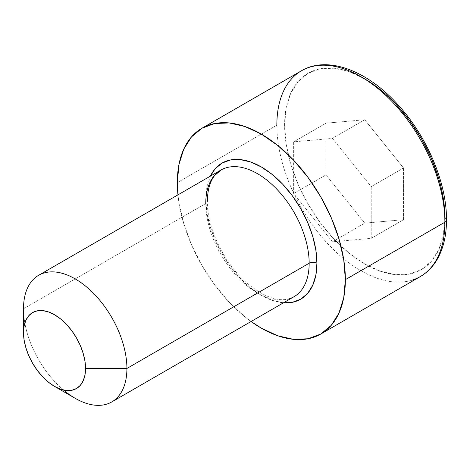 <?xml version="1.0" encoding="UTF-8"?>
<svg xmlns="http://www.w3.org/2000/svg" width="470" height="470" viewBox="0 0 470 470"><rect width="100%" height="100%" fill="white"/><g stroke="black" fill="none" stroke-linecap="round" stroke-linejoin="round"><path stroke-width="0.35" stroke-dasharray="2.35 1.76" d="M362.834 77.82A113.34 65.436 -120 0 0 284.608 125.173L286.148 108.006L290.707 93.283L298.115 81.557L308.085 73.291L320.229 68.79L334.082 68.238L349.116 71.651L364.749 78.901M205.76 199.057L206.829 212.193L209.99 226.058L215.125 240.123L222.04 253.835L230.464 266.684L240.07 278.158L250.498 287.834L261.344 295.325L272.183 300.353L283.481 302.798A78.608 45.384 60 0 1 205.76 199.057L206.829 187.148L210.36 176.144M220.906 170.058A73.12 42.218 -120 0 0 205.76 203.534A73.12 42.218 -120 0 0 234.507 273.622A73.12 42.218 -120 0 0 288.78 298.973M205.76 203.534L23.5 308.761L205.76 203.534A73.12 42.218 -120 0 0 237.679 277.118A73.12 42.218 -120 0 0 294.026 296.711C282.17 303.397 266.537 298.938 247.132 283.339C224.29 263.899 206.871 227.539 207.364 201.295M301.464 70.776A118.822 68.602 -120 0 0 276.853 125.173L177.319 182.636L276.853 125.173A118.822 68.602 -120 0 0 328.718 244.753A118.822 68.602 -120 0 0 420.286 276.583M380.389 89.705L395.423 103.653M438.792 178.776L443.351 198.769M444.896 217.71L443.351 234.877L438.792 249.605L431.389 261.326L421.42 269.598L409.276 274.092L395.423 274.644L380.389 271.231L364.749 263.981L349.116 253.177L334.082 239.23L320.229 222.68L308.085 204.162L298.115 184.381L290.707 164.106L286.148 144.114L284.608 125.173A113.34 65.436 -120 0 0 364.749 263.981A113.34 65.436 -120 0 0 444.896 217.71M403.53 219.684L403.53 167.978L364.749 119.738L325.974 123.199L325.974 174.905L364.749 223.144L403.53 219.684L403.53 167.978L371.212 186.637L371.212 238.343L403.53 219.684L371.212 238.343L332.437 241.803L293.656 193.564L293.656 141.858L332.437 138.392L371.212 186.637L403.53 167.978L364.749 119.738L332.437 138.392L364.749 119.738L325.974 123.199L293.656 141.858L325.974 123.199L325.974 174.905L293.656 193.564L325.974 174.905L364.749 223.144L332.437 241.803L364.749 223.144L403.53 219.684M251.074 321.509A118.822 68.602 60 0 1 177.954 194.856L178.935 202.494L183.717 223.456L191.484 244.711L201.93 265.444L214.661 284.861L229.19 302.216L244.952 316.839L251.074 321.509M63.526 390.029A73.12 42.218 60 0 1 23.5 308.761A73.12 42.218 -120 0 0 75.206 398.313M371.212 186.637L371.212 238.343L332.437 241.803L293.656 193.564L293.656 141.858L332.437 138.392L371.212 186.637M411.767 280.261A118.822 68.602 60 0 1 323.566 239.071A118.822 68.602 60 0 1 276.853 125.173"/><path stroke-width="0.7" d="M288.78 298.973A73.12 42.218 -120 0 0 309.166 263.235L126.912 368.462L85.546 368.462A43.875 25.333 60 0 1 54.52 386.375A43.875 25.333 60 0 1 23.5 332.643L24.093 339.974L25.862 347.712L28.729 355.561L32.589 363.216L37.289 370.384L42.652 376.793L48.469 382.192L54.52 386.375L60.577 389.178L66.393 390.5L71.757 390.288L76.457 388.543L80.317 385.347L83.184 380.806L84.953 375.107L85.546 368.462L84.953 361.13L83.184 353.387L80.317 345.544L76.457 337.883L71.757 330.715L66.393 324.312L60.577 318.913L54.52 314.73L48.469 311.921L42.652 310.599L37.289 310.817L32.589 312.556L28.729 315.758L25.862 320.293L24.093 325.998L23.5 332.643L23.5 308.761L23.5 332.643A43.875 25.333 60 0 1 54.52 314.73A43.875 25.333 60 0 1 85.546 368.462L126.912 368.462A73.12 42.218 -120 0 0 75.206 278.904A73.12 42.218 -120 0 0 23.5 308.761A73.12 42.218 60 0 1 38.646 275.285A73.12 42.218 60 0 1 94.993 294.872A73.12 42.218 60 0 1 126.912 368.462L309.166 263.235A5.481 3.167 180 0 1 316.927 263.235A78.608 45.384 60 0 1 283.481 302.798L292.223 302.339L300.647 299.22L307.556 293.486L312.691 285.355L315.858 275.138L316.927 263.235A5.481 3.167 0 0 0 309.166 263.235A73.12 42.218 -120 0 0 277.253 189.651A73.12 42.218 -120 0 0 220.906 170.058L214.678 175.498C209.961 181.385 207.523 189.98 207.364 201.295M276.853 125.173A118.822 68.602 60 0 1 309.983 67.104A118.822 68.602 60 0 1 398.178 108.288A118.822 68.602 60 0 1 444.896 222.187A5.481 3.167 0 0 0 446.5 219.948A5.481 3.167 180 0 1 444.896 222.187A118.822 68.602 -120 0 0 393.026 102.613A118.822 68.602 -120 0 0 301.464 70.776C327.831 55.072 368.374 70.911 399.247 106.179C427.682 137.733 446.817 183.629 446.5 219.948C446.494 235.3 443.433 248.377 437.312 259.182C432.964 266.702 427.289 272.5 420.286 276.583A118.822 68.602 -120 0 0 444.896 222.187L345.362 279.656L444.896 222.187A118.822 68.602 60 0 1 411.767 280.261M443.351 198.769L444.896 217.71A113.34 65.436 -120 0 0 362.834 77.82M177.319 182.636A118.822 68.602 60 0 1 201.93 128.239A118.822 68.602 60 0 1 293.497 160.076A118.822 68.602 60 0 1 345.362 279.656A118.822 68.602 60 0 1 320.752 334.047A118.822 68.602 60 0 1 251.074 321.509L261.344 328.166L277.735 335.762L293.497 339.34L308.02 338.764L320.752 334.047L331.203 325.381L338.964 313.09L343.746 297.651L345.362 279.656L343.746 259.793L338.964 238.836L331.203 217.575L320.752 196.842L308.02 177.425L293.497 160.076L277.735 145.453L261.344 134.126L244.952 126.524L229.19 122.946L214.661 123.528L201.93 128.239L191.484 136.911L183.717 149.202L178.935 164.641L177.319 182.636L177.948 194.856A118.822 68.602 60 0 1 177.319 182.636M364.749 78.901L380.389 89.705M395.423 103.653L409.276 120.203L421.42 138.721L431.389 158.502L438.792 178.776M210.36 176.144L215.125 168.806L222.04 163.072L230.464 159.953L240.07 159.571L250.498 161.939L261.344 166.962L272.183 174.458L282.611 184.128L292.223 195.608L300.647 208.451L307.556 222.169L312.691 236.234L315.858 250.099L316.927 263.235A78.608 45.384 60 0 0 272.647 174.834A78.608 45.384 60 0 0 210.36 176.144M54.52 386.375L75.206 398.313A73.12 42.218 -120 0 0 126.912 368.462A73.12 42.218 60 0 1 111.766 401.938A73.12 42.218 60 0 1 63.526 390.029M111.766 401.938L294.026 296.711A73.12 42.218 -120 0 0 309.166 263.235A73.12 42.218 -120 0 0 280.42 193.141A73.12 42.218 -120 0 0 226.146 167.796A73.12 42.218 -120 0 0 205.76 203.534M444.896 217.71A5.481 3.167 180 0 1 446.5 219.948M38.646 275.285L220.906 170.058M201.93 128.239L301.464 70.776M320.752 334.047L420.286 276.583"/></g></svg>
